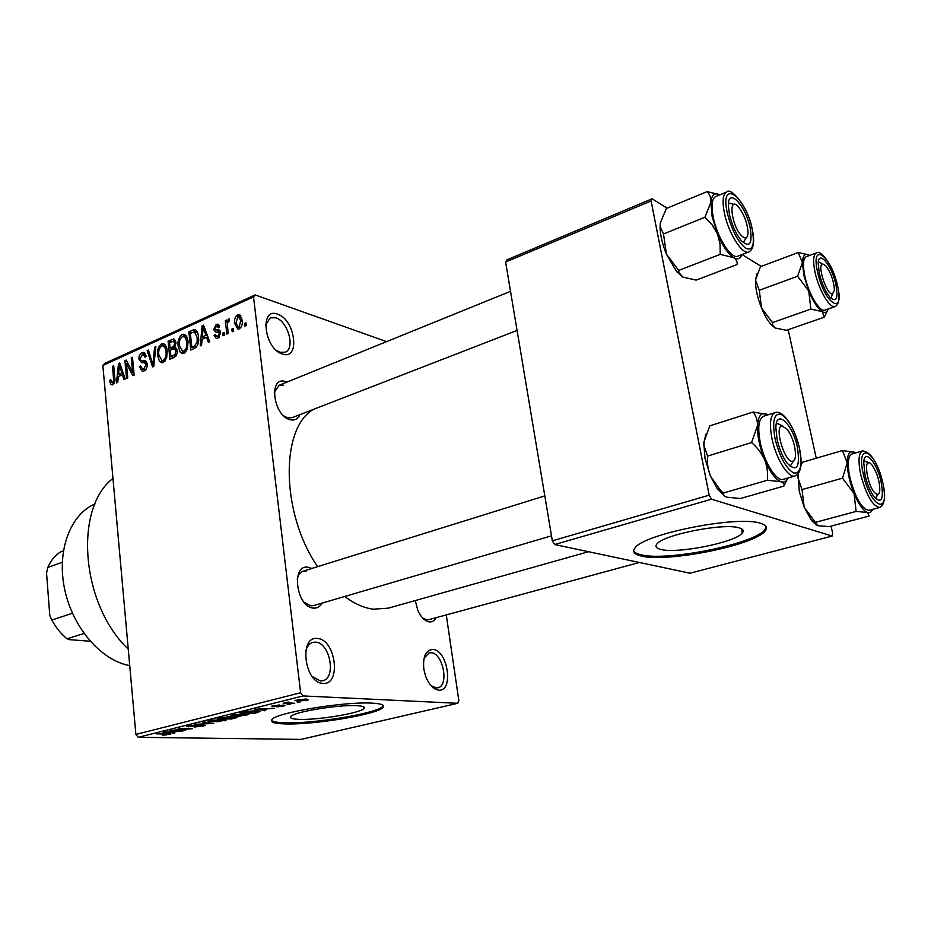 <?xml version="1.0" encoding="UTF-8"?>
<svg xmlns="http://www.w3.org/2000/svg" width="931" height="931" viewBox="0 0 931 931"><rect width="100%" height="100%" fill="white"/><g stroke="black" fill="none" stroke-linecap="round" stroke-linejoin="round"><path stroke-width="1.4" d="M438.734 690.15C433.252 689.359 428.842 684.576 425.479 675.836L423.826 669.168C422.709 656.588 425.735 650.013 432.903 649.466C447.869 649.919 454.025 691.873 438.734 690.15M430.855 685.495L436.115 687.951L437.791 687.811C449.417 685.891 443.04 652.934 431.076 652.724L429.121 652.875L424.082 658.136M282.465 354.036C264.241 349.195 259.19 306.753 277.554 314.201C295.336 319.449 300.562 360.53 282.465 354.036M276.635 350.591L279.987 352.267L285.165 352.197C295.558 348.741 288.005 321.218 275.751 317.785L270.234 317.82L265.556 325.14M323.034 683.377C304.309 683.354 298.607 635.477 317.506 638.526C335.754 639.19 341.619 685.344 323.034 683.377M312.071 676.372L320.334 680.957L322.72 680.736C336.638 678.117 329.946 642.483 315.562 642.134L312.793 642.367C309.278 643.461 306.893 646.475 305.636 651.444M739.249 527.889C724.097 522.605 662.325 534.918 656.797 544.158C654.924 546.578 656.25 548.336 660.801 549.43C677.244 554.026 735.63 542.412 742.333 532.998C744.183 530.751 743.159 529.041 739.249 527.889M760.743 523.362C738.295 515.064 642.96 534.068 634.989 548.01C632.126 551.757 634.267 554.434 641.436 556.051C666.899 562.743 754.401 545.38 765.084 531.031C767.877 527.691 766.434 525.131 760.743 523.362M633.72 550.78C634.523 552.537 637.013 553.875 641.203 554.806C666.677 561.544 754.157 544.146 764.817 529.762L766.213 526.795M299.328 719.36C292.229 719.116 289.401 718.15 290.844 716.451C293.893 711.924 338.244 704.581 356.34 705.663C362.881 705.989 365.394 706.955 363.893 708.572C360.227 713.146 318.076 720.152 299.328 719.36M371.83 703.126C344.61 701.392 276.274 712.669 271.875 719.5C269.711 722.107 274.133 723.585 285.142 723.911C313.863 724.97 377.113 714.461 382.955 707.513C385.248 705.104 381.547 703.638 371.83 703.126M271.328 720.245C272.585 721.734 277.147 722.584 285.014 722.805C313.735 723.899 376.974 713.379 382.804 706.408L383.409 705.57M299.898 414.644C297.885 419.043 294.65 420.742 290.193 419.73C273.086 416.076 268.244 375.484 285.503 381.617L286.888 382.129M283.664 385.201L279.032 385.318L274.284 392.393M283.676 415.831L287.667 417.844L292.008 417.705L517.077 330.435M436.104 617.672C434.463 620.756 432.182 622.164 429.261 621.885C424.734 621.058 420.905 617.183 417.775 610.259L415.273 600.553M422.558 617.916L426.689 619.813L428.702 619.685L639.388 562.475M322.184 603.09C320.055 606.768 317.122 608.443 313.375 608.094C296.011 607 290.821 563.523 308.359 567.305L311.815 568.469M306.45 570.901L303.262 571.134C300.236 572.169 298.211 574.846 297.198 579.163M304.111 602.276L310.733 605.837L313.584 605.615L551.501 535.837M588.52 551.711L388.32 608.152L373.343 609.188C363.998 608.013 354.443 603.777 344.703 596.492M457.703 703.301L303.017 695.934L138.23 737.317L301.016 739.389L457.703 703.301L458.843 700.671L446.275 614.914M239.22 328.887L237.894 329.12L234.67 323.511C234.007 319.799 234.984 316.901 237.591 314.818L238.93 314.573L242.153 320.02C242.851 323.802 241.885 326.758 239.22 328.887M228.176 333.507L226.85 334.101L225.314 320.59L226.652 319.985L226.896 322.149L228.84 318.937L229.55 319.193L229.398 321.288L228.409 321.486L227.327 323.627L228.176 333.507M217.796 338.36L216.411 338.628L214.107 335.451L215.398 334.625L216.818 336.557L217.679 336.394L219.227 333.507L218.75 332.437L215.911 332.227L213.653 329.597L216.19 324.442L217.61 324.163L219.669 326.909L218.378 327.747L217.237 326.176L216.458 326.339L214.933 328.736L215.48 329.655L218.494 329.783L220.507 332.576L217.796 338.36M194.567 348.38L190.797 350.044L188.853 331.762L194.684 329.574C197.035 330.714 198.291 333.158 198.454 336.929C199.35 342.003 198.047 345.82 194.567 348.38M173.829 357.551L169.931 359.285L168.08 341.165L173.643 339.024L175.912 342.399L174.935 346.809L177.123 350.498C177.449 353.931 176.355 356.282 173.829 357.551M153.79 366.418L152.579 366.954L147.168 350.615L148.436 350.044L152.905 364.615L154.593 347.263L155.884 346.681L153.79 366.418M127.78 377.928L126.581 378.463L124.917 360.681L126.197 360.099L132.621 372.097L131.259 357.807L132.47 357.271L134.157 375.1L132.865 375.682L126.441 363.684L127.78 377.928M110.696 384.422L109.614 380.476L110.766 379.72L112.069 382.85L113.687 380.86L112.523 366.279L113.71 365.743L114.804 377.742C115.386 380.837 114.676 383.211 112.663 384.852L110.696 384.422L112.546 384.899M138.23 737.317L135.891 734.431L300.632 692.757L253.511 296.896L102.852 365.452L104.633 363.486L255.141 294.918L253.511 296.896M135.891 734.431L102.852 365.452M117.76 382.362L116.515 382.909L118.493 363.579L119.75 363.02L125.208 379.068L123.963 379.615L122.427 374.762L118.307 376.601L117.76 382.362M143.956 371.015L142.327 371.341L139.324 366.756L140.523 365.976L142.722 369.083L143.863 368.874L146.039 364.696L144.328 362.659L141.617 362.636L138.963 359.191C138.766 356.142 139.755 353.989 141.943 352.733L143.49 352.43L146.144 356.422L144.945 357.201L143.258 354.583L142.187 354.804L140.185 358.703L140.744 360.355L144.98 360.669L147.261 364.114C147.435 367.419 146.33 369.723 143.956 371.015M159.48 361.193L157.63 355.537C156.862 350.568 158.142 346.681 161.47 343.9L163.041 343.62C165.602 344.586 166.998 347.054 167.219 351.022L166.637 358.086L163.332 362.45L161.808 362.729L159.48 361.193L163.542 362.345M180.114 352.034L178.205 346.344C177.402 341.316 178.705 337.394 182.104 334.566L183.733 334.276C186.34 335.265 187.771 337.744 188.004 341.724L187.422 348.857L184.059 353.28L182.464 353.571L180.114 352.034L184.163 353.221M201.561 345.285L200.2 345.89L202.143 325.757L203.517 325.14L209.684 341.689L208.323 342.294L206.589 337.29L202.085 339.291L201.561 345.285M224.383 335.195L223.056 335.777L222.753 333.123L224.08 332.542L224.383 335.195M233.53 331.145L232.191 331.739L231.889 329.074L233.227 328.48L233.53 331.145M246.25 325.513L244.888 326.118L244.585 323.441L245.935 322.836L246.25 325.513M386.598 341.642L255.141 294.918M300.573 701.811L297.152 702.09L300.573 701.811M290.6 704.29L287.179 704.569L290.6 704.29M265.742 710.469L254.535 709.271L274.598 708.27L267.721 708.794L262.81 710.027L265.742 710.469M240.698 716.137L234.507 716.335L230.527 715.485L245.051 713.658L248.752 714.508L240.664 715.858M218.25 721.723L207.997 721.118L222.369 719.314L226.152 720.129L218.226 721.444M203.307 726.04L194.137 727.03L201.771 725.982L203.051 725.528L202.039 725.249L186.828 726.378L196.732 724.877L190.157 725.808L188.97 726.238L189.971 726.483L203.342 724.923L205.123 725.389L203.307 726.04L203.191 724.923M174.749 733.093L162.983 732.22L182.825 731.091L176.087 731.626L171.607 732.744L174.749 733.093M166.37 734.955L162.169 735.094L168.092 734.07L156.466 733.849L167.533 733.675L170.489 734.07L166.346 734.675M185.606 730.393L169.989 730.463L188.399 728.95L178.228 728.391L192.519 728.67L174.178 730.183L185.606 730.393M213.827 723.375L194.311 724.365L211.442 723.527L202.423 722.328L203.831 721.979L213.827 723.375M235.59 717.964L231.354 719.023L217.191 718.627L228.828 716.719L235.659 716.812L237.614 717.277L235.59 717.964L235.462 716.8M258.143 712.366L254.035 713.379L239.954 712.925L246.378 711.389L256.397 710.795L260.354 711.575L258.073 711.808M283.583 706.094L276.844 706.838L282.628 705.465L271.503 706.257L279.288 704.976L273.923 706.257L283.815 705.093L285.189 705.5L283.583 706.094L283.466 705.081M294.743 703.266L283.199 703.208L288.144 702.079L289.18 702.242L287.737 702.893L294.743 703.266M306.927 700.287L297.652 701.078L294.952 700.426L305.752 699.03L308.51 699.681L306.927 700.287L306.788 699.088M554.678 544.542L690.057 573.205L832.139 536.047L711.482 499.202L554.678 544.542L552.339 540.83L709.178 495.176L651.083 200.956L505.614 262.03L506.883 259.865L652.084 198.792L651.083 200.956M552.339 540.83L505.614 262.03M761.232 266.417L742.077 254.547M667.19 208.148L652.084 198.792M832.139 536.047L832.651 533.37L831.08 526.131M816.243 458.215L788.185 329.69M709.178 495.176L711.482 499.202M317.622 566.665C280.964 513.575 280.115 428.772 313.188 409.489M300.632 692.757L303.017 695.934M128.245 649.082C80.892 604.487 73.677 508.117 112.965 478.441M169.314 733.744L169.384 734.478M167.405 732.243L170.373 732.616L173.981 731.708L167.405 732.243M188.493 725.773L188.586 726.82M224.196 719.407L224.336 720.815M211.477 720.478L210.115 720.99L213.443 721.595L224.022 720.257L211.442 720.082M220.228 718.336L224.476 718.453L228.642 717.289L220.181 717.882M226.14 718.499L231.074 718.639L235.45 717.429L226.082 718.057M228.723 716.719L228.84 717.824M246.703 713.74L246.866 715.217M234.077 714.822L232.657 715.357L235.915 715.986L246.61 714.636L234.03 714.426M243.014 712.634L253.802 712.983L258.213 711.715L254.966 711.144L242.968 712.168M264.195 710.237L264.264 710.842M258.888 709.375L261.646 709.841L265.603 708.863L258.888 709.375M272.608 705.814L272.702 706.617M297.92 699.903L297.059 700.24L299.119 700.706L306.404 699.879L297.885 699.53M110.929 380.814L109.614 380.476M114.28 383.211L112.535 382.757M114.839 381.163L113.687 380.86M113.791 366.628L112.523 366.279M120.087 364.021L118.493 363.579M123.881 375.146L122.427 374.762M119.145 368.699L118.516 374.355L121.833 372.865L119.377 365.103L119.145 368.699M121.542 375.158L118.516 374.355M120.564 365.429L119.377 365.103M123.229 373.25L121.833 372.865M126.779 361.193L124.917 360.681M133.913 372.447L132.621 372.097M132.551 358.179L131.259 357.807M128.397 364.219L126.441 363.684M140.779 367.151L139.324 366.756M145.934 369.444L143.863 368.874M147.307 365.045L146.039 364.696M140.337 359.575L138.963 359.191M145.329 353.699L141.943 352.733M148.762 351.08L147.168 350.615M153.952 364.905L152.905 364.615M155.78 347.612L154.593 347.263M158.992 355.933L157.63 355.537M165.311 345.04L161.47 343.9M161.691 346.006C159.143 348.171 158.2 351.185 158.875 355.014L161.982 360.541L163.111 360.332C165.625 358.226 166.568 355.293 165.962 351.534L165.02 347.682L162.832 345.808L161.691 346.006M166.73 348.182L165.02 347.682M167.289 351.918L165.962 351.534M165.218 360.925L163.111 360.332M171.025 342.038L168.08 341.165M175.365 340.42L171.979 339.396M169.547 342.713L170.105 348.113L173.76 346.297L174.679 343.26L173.434 341.223L169.547 342.713M173.096 348.997L170.105 348.113M175.936 343.632L174.679 343.26M175.028 346.669L173.76 346.297M170.315 350.231L170.967 356.596L174.923 354.606L175.866 351.08L174.353 348.729L170.315 350.231M174.004 357.481L170.967 356.596M177.181 351.464L175.866 351.08M176.494 355.06L174.923 354.606M175.889 356.073L173.643 355.409M179.602 346.751L178.205 346.344M186.119 335.8L182.104 334.566M182.336 336.696C179.73 338.896 178.775 341.933 179.474 345.808L182.651 351.359L183.826 351.15C186.386 349.009 187.352 346.041 186.712 342.247L185.734 338.36L183.523 336.487L182.336 336.696M187.503 338.907L185.734 338.36M188.074 342.655L186.712 342.247M185.956 351.778L183.826 351.15M191.786 332.681L188.853 331.762M195.65 329.923L194.509 329.562M190.366 333.321L191.856 347.333L194.172 346.309L197.128 342.189L197.163 337.476L194.509 331.832L190.366 333.321M194.87 348.241L191.856 347.333M197.593 332.798L194.893 331.96M198.547 337.906L197.163 337.476M198.373 342.573L197.128 342.189M196.522 347.019L194.172 346.309M203.959 326.327L202.143 325.757M208.23 337.802L206.589 337.29M202.911 331.052L202.283 336.941L205.902 335.335L203.133 327.316L202.911 331.052M205.274 337.872L202.283 336.941M204.483 327.747L203.133 327.316M207.497 335.823L205.902 335.335M215.934 336.021L214.107 335.451M219.518 336.964L217.679 336.394M220.542 333.926L219.227 333.507M220.542 333.007L218.75 332.437M220.368 331.739L213.653 329.597M219.204 325.408L216.19 324.442M215.806 329.725L220.181 331.122L215.585 329.69M224.196 333.589L222.753 333.123M226.768 321.067L225.314 320.59M227.618 322.382L226.896 322.149M229.538 319.473L228.2 319.042M233.344 329.539L231.889 329.074M236.171 324L234.67 323.511M240.92 315.935L237.591 314.818M237.789 316.761L236.009 322.906L238.231 327.06L239.034 326.921L240.815 320.753L238.604 316.621L237.789 316.761M242.258 321.242L240.815 320.753M240.861 327.514L239.034 326.921M246.063 323.93L244.585 323.441M382.862 706.85L383.467 706.873M94.985 503.985C70.337 514.273 56.477 550.756 64.658 589.253C72.653 627.773 101.386 660.684 129.723 665.607M815.568 522.314L856.089 511.433L867.424 512.481L869.158 516.018L829.195 526.632L817.86 525.712L804.198 507.267L799.322 491.58L798.076 473.914M816.359 525.037L811.518 520.452L804.198 507.267L802.022 489.601L797.739 477.126L797.948 474.065M881.098 481.816C884.008 498.876 881.773 504.032 874.418 497.282C870.427 491.929 867.308 484.586 865.05 475.252L863.735 462.183C864.562 448.172 877.002 462.556 881.098 481.816M875.349 498.376L877.898 494.314L875.664 498.329M862.513 450.93L851.877 454.025C847.838 456.12 847.198 464.08 849.956 477.882C855.554 498.422 861.885 509.234 868.972 510.328L879.714 507.453C872.719 506.324 866.412 495.455 860.768 474.833C857.975 460.973 858.557 453.013 862.513 450.93C870.694 451.733 877.421 462.242 882.693 482.467M802.022 489.601L842.485 478.162L854.076 493.511L856.089 511.433M800.939 465.477L802.603 462.218L842.474 450.523L847.222 462.87L842.485 478.162M854.425 452.338L842.474 450.523M872.556 509.362C871.463 512.213 869.752 513.249 867.424 512.481C863.072 510.584 858.626 504.253 854.076 493.511C849.712 482.433 847.431 472.215 847.222 462.87C847.385 454.13 849.584 450.511 853.797 452.024L855.426 452.99M868.332 462.893L863.91 460.775L867.634 462.16M875.175 493.151C877.747 495.35 879.283 494.466 879.795 490.486C879.772 481.304 877.2 472.855 872.079 465.139L871.172 464.138C862.769 455.247 866.912 485.924 875.175 493.151M832.372 294.045L834.385 290.449C833.99 281.383 831.15 273.202 825.844 265.894L823.027 264.067C816.429 262.949 826.344 294.801 832.372 294.045M819.117 262.17L821.328 263.24L819.117 262.17M832.721 294.01L830.871 298.013L832.721 294.01M781.993 425.898C773.731 426.677 785.287 464.255 792.851 461.182C794.446 460.659 795.33 458.657 795.516 455.166C795.318 445.833 792.618 437.267 787.417 429.459L781.993 425.898M790.489 465.733L789.395 465.814L790.489 465.733M776.256 424.059L777.478 423.442L782.401 425.851L777.234 423.512L776.256 424.059M793.445 460.926L790.512 465.721L793.445 460.926M738.469 206.95C728.042 194.73 731.01 224.999 741.39 235.59C745.487 239.523 747.709 238.487 748.035 232.517C747.384 223.079 744.253 214.63 738.644 207.148L738.469 206.95M728.519 202.946L734.012 204.448L728.519 202.946M746.325 237.708L743.217 242.607L746.325 237.708M62.272 562.277L47.818 567.445L46.55 573.089L49.774 615.426L51.833 620.023C55.93 627.657 61.004 633.918 67.067 638.794L69.394 639.632L90.191 641.261M72.432 613.273L51.833 620.023M63.366 550.931L60.224 552.071C54.906 555.586 50.774 560.706 47.818 567.445M83.988 633.464L67.067 638.794M828.194 308.964C827.1 312.409 825.087 313.281 822.143 311.582C817.674 308.557 813.217 301.714 808.771 291.066L803.977 275.774L802.406 262.623L797.599 276.239L808.771 291.066L810.878 309.069L822.143 311.582L824.296 317.168L827.275 310.977M819.35 273.551L818.198 263.298C818.524 249.345 831.895 265.649 835.863 284.421C838.389 298.548 836.457 302.866 830.056 297.361C825.471 291.706 821.898 283.769 819.35 273.551M804.884 276.356C808.585 293.847 819.862 312.641 824.936 310.104L835.095 306.555C830.115 309.069 818.873 290.158 815.114 272.62C812.775 261.285 813.205 254.722 816.417 252.906L806.316 256.677C803.046 258.504 802.569 265.067 804.884 276.356M824.296 317.168L786.404 330.307L775.162 327.991L772.649 325.256L772.497 322.568L761.523 308.033L759.277 290.286L797.599 276.239M772.497 322.568L810.878 309.069M759.277 290.286L755.518 280.022L760.441 266.708L798.239 252.51L802.406 262.623C802.79 255.187 805.152 252.778 809.481 255.42L809.551 255.466M808.434 254.815L798.239 252.51M775.162 327.991L771.043 324.477C767.621 320.555 764.444 315.062 761.523 308.033C757.322 297.408 755.32 288.098 755.518 280.115L756.88 273.97M783.914 486.075L740.494 498.504L726.995 497.235C724.143 496.223 722.898 494.827 723.271 493.046L720.513 490.404L710.446 476.102L705.011 458.459L703.766 442.388L709.829 425.851L753.109 412.037C756.065 415.703 757.531 420.207 757.508 425.56L751.585 442.574C757.287 447.474 761.651 453.257 764.677 459.902C767.237 466.594 768.122 473.379 767.33 480.256L780.888 481.711C783.576 482.805 784.589 484.271 783.914 486.075L787.044 479.628M724.76 496.2L717.289 488.659L710.446 476.102C707.897 469.561 706.943 462.893 707.607 456.074L703.72 444.832L705.756 434.149M797.471 447.636C800.276 467.653 796.761 472.75 786.939 462.94C782.529 456.69 779.247 448.823 777.094 439.316L775.872 427.771C775.989 408.104 792.898 424.175 797.471 447.636M775.151 412.584L763.56 416.238C758.602 418.729 757.485 427.434 760.22 442.33C764.142 462.3 776.64 482.025 783.378 479.314L795.086 475.939C788.452 478.615 776 458.774 772.008 438.722C769.215 423.768 770.274 415.051 775.151 412.584C783.448 409.512 795.388 428.912 799.496 448.474M723.271 493.046L767.33 480.256M707.607 456.074L751.585 442.574M767.54 414.528L753.109 412.037M787.905 478.01C786.358 481.513 784.018 482.747 780.888 481.711C775.372 479.349 769.972 472.075 764.677 459.902C759.649 447.346 757.252 435.894 757.508 425.56C758.218 415.924 761.255 412.084 766.609 414.062L768.04 414.83M741.879 254.617C740.354 258.923 737.608 259.924 733.616 257.643C728.019 253.884 722.642 245.97 717.487 233.914L712.157 216.783L710.888 202.341L704.918 217.249L712.145 224.837L717.487 233.914L720.047 243.98L720.222 254.361L733.616 257.643C736.374 259.528 737.538 261.832 737.096 264.544L696.155 280.103L682.842 277.101L679.048 272.736L678.722 270.409L666.41 254.105L663.5 233.984L704.918 217.249M729.404 214.27L728.368 205.739C727.774 186.503 745.801 205.367 750.165 227.944C752.644 244.027 749.688 248.251 741.309 240.64C735.921 233.879 731.952 225.093 729.404 214.27M713.297 217.505C717.184 237.545 731.382 259.609 737.852 256.165L748.85 251.952C742.484 255.362 728.345 233.146 724.388 213.048C722.107 201.177 722.863 194.172 726.657 192.042L715.718 196.534C711.866 198.687 711.063 205.681 713.297 217.505M678.722 270.409L720.222 254.361M663.5 233.984L660.312 226.966L660.254 223.056L666.34 208.497L707.141 191.611C709.806 194.288 711.051 197.872 710.888 202.341C711.75 194.73 714.694 192.251 719.721 194.893M718.953 194.486L707.141 191.611M682.842 277.101L676.628 271.619L666.41 254.105C662.465 244.457 660.358 235.59 660.079 227.513L660.254 223.056M114.874 378.742L113.629 378.417M121.717 368.792L120.39 368.443M146.551 361.752L142.78 360.693M154.278 361.845L153.161 361.531M176.587 348.275L172.456 347.054M197.058 331.587L192.449 330.144M205.786 331.238L204.273 330.761M219.96 330.68L217.074 329.749M882.658 482.456C875.699 449.778 855.38 440.351 863.398 474.577C870.846 508.826 890.897 515.89 882.658 482.456M817.662 272.434C824.529 304.088 845.185 316.761 837.469 285.491C831.046 255.269 810.191 240.582 817.662 272.434M799.45 448.451C794.993 430.809 788.906 419.45 781.19 414.365C774.127 412.864 772.055 420.893 774.999 438.454C779.654 456.818 785.892 468.328 793.712 473.006C800.59 473.786 802.499 465.605 799.45 448.451M727.274 212.862C731.638 229.98 737.783 241.792 745.719 248.321C752.76 251.219 754.925 244.876 752.19 229.282C745.661 195.917 719.465 177.472 727.274 212.862M765.887 528.133L766.481 527.97L765.887 528.133M425.618 620.523L427.073 620.127L425.618 620.523M436.348 688.16L434.393 688.626M382.804 706.408L382.955 707.513M363.893 708.572L363.684 706.873M764.817 529.762L765.084 531.031M741.472 528.75L742.333 532.998M210.115 720.99L210.045 720.373M223.999 720.012L223.94 719.384M232.657 715.357L232.587 714.729M246.587 714.368L246.517 713.728M258.19 711.54L258.12 710.888M306.38 699.67L306.311 699.053M112.069 382.85L114.187 383.397M142.722 369.083L145.573 369.875M145.178 362.892L147.168 363.451M143.49 352.43L144.235 352.64M143.723 354.723L145.958 355.351M141.652 360.693L146.772 362.136M144.771 360.634L145.597 360.867M163.041 343.62L164.007 343.9M163.553 346.018L166.288 346.821M161.982 360.541L164.857 361.356M173.643 339.024L174.26 339.21M173.748 341.316L175.843 341.945M174.772 348.846L176.971 349.497M183.733 334.276L184.769 334.601M184.291 336.719L187.073 337.569M182.651 351.359L185.56 352.221M194.684 329.574L195.533 329.842M216.818 336.557L219.239 337.313M217.61 324.163L218.331 324.395M217.598 326.292L219.623 326.944M218.494 329.783L219.483 330.109M228.84 318.937L229.445 319.135M238.93 314.573L239.814 314.864M239.139 316.796L241.688 317.657M238.231 327.06L240.617 327.84M879.714 507.453C884.799 504.881 885.8 496.619 882.739 482.665M811.518 520.452L815.451 522.687M658.112 557.39L663.012 556.063M544.81 495.897L303.262 571.134M279.032 385.318L510.525 291.322M835.095 306.555C839.32 304.228 840.146 297.315 837.574 285.805M837.504 285.514C833.78 267.209 821.235 248.996 816.417 252.906M771.043 324.477L772.649 325.256M795.086 475.939C801.114 472.96 802.603 463.894 799.566 448.754M717.289 488.659L720.513 490.404M748.85 251.952C753.656 249.299 754.82 241.897 752.329 229.736M752.236 229.317C748.466 207.182 730.777 186.468 726.657 192.042M676.628 271.619L679.048 272.736"/></g></svg>
